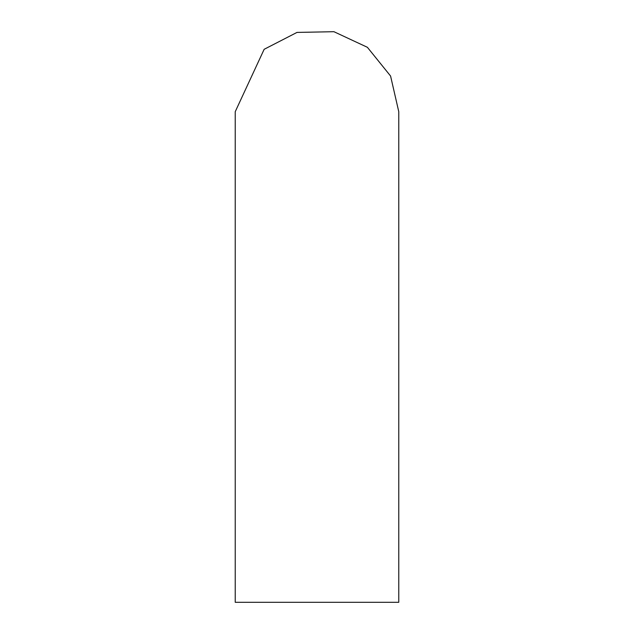 <?xml version="1.0" encoding="UTF-8"?>
<svg xmlns="http://www.w3.org/2000/svg" width="634" height="634" viewBox="0 0 634 634"><rect width="100%" height="100%" fill="white"/><g stroke="black" fill="none" stroke-linecap="round" stroke-linejoin="round"><path stroke-width="0.95" d="M235.23 602.3L398.77 602.3L398.77 111.695L390.576 76.032L367.387 47.296L333.92 31.7L296.997 32.413L264.156 49.301L235.23 111.695L235.23 602.3"/></g></svg>
